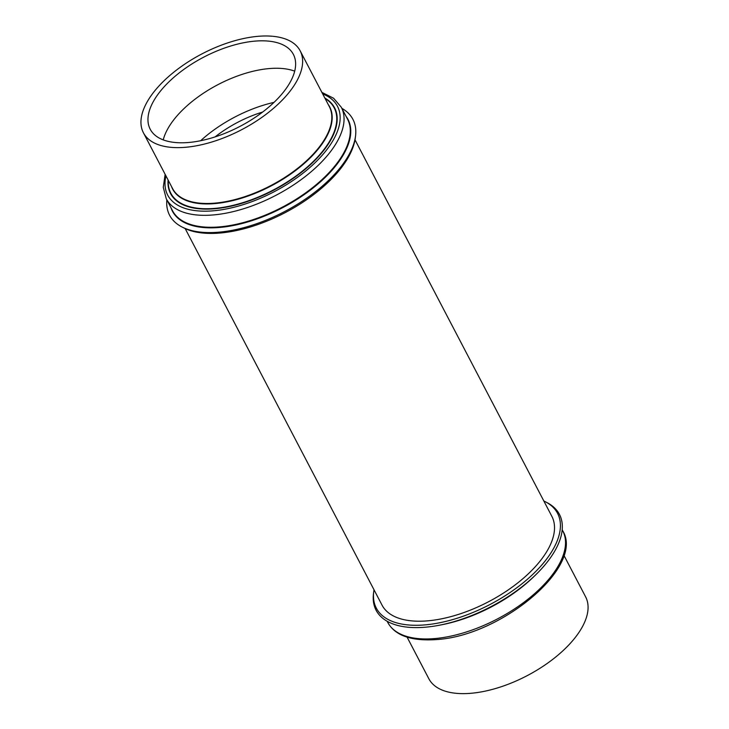 <?xml version="1.0" encoding="UTF-8"?>
<svg xmlns="http://www.w3.org/2000/svg" width="729" height="729" viewBox="0 0 729 729"><rect width="100%" height="100%" fill="white"/><g stroke="black" fill="none" stroke-linecap="round" stroke-linejoin="round"><path stroke-width="1.09" d="M163.232 139.886A80.773 39.074 152.4 0 1 231.694 78.24A80.773 39.074 152.4 0 1 294.689 71.16M217.351 50.802A80.773 39.074 152.4 0 1 293.377 54.383A80.773 39.074 152.4 0 1 226.236 132.806A80.773 39.074 152.4 0 1 150.21 129.224A80.773 39.074 152.4 0 1 217.351 50.802M262.631 112.047A73.702 35.657 -27.6 0 0 215.11 136.888M185.193 228.596L382.032 605.125A95.809 46.355 -27.6 0 0 476.657 607.476A95.809 46.355 -27.6 0 0 554.496 529.072A95.809 46.355 -27.6 0 0 551.853 516.342L355.005 139.813M374.023 589.788A102.26 49.472 -27.6 0 0 373.74 591.638L373.494 593.579A103.445 50.046 -27.6 0 0 428.67 626.876A103.445 50.046 -27.6 0 0 463.507 618.611A103.445 50.046 -27.6 0 0 516.433 590.946A103.445 50.046 -27.6 0 0 547.251 502.746L545.511 501.834A102.26 49.472 -27.6 0 0 543.834 501.014M373.74 591.638A102.26 49.472 -27.6 0 0 428.288 624.562A102.26 49.472 -27.6 0 0 537.701 569.477A102.26 49.472 -27.6 0 0 545.511 501.834M407.137 637.237L428.862 678.781A88.437 42.783 -27.6 0 0 477.304 692.55A88.437 42.783 -27.6 0 0 560.519 652.947A88.437 42.783 -27.6 0 0 585.615 596.832L563.891 555.288M274.013 102.37A86.086 41.644 -27.6 0 0 261.374 105.851A86.086 41.644 -27.6 0 0 200.657 140.715M214.481 141.171A88.437 42.783 152.4 0 1 143.413 132.778A88.437 42.783 152.4 0 1 229.097 42.437A88.437 42.783 152.4 0 1 300.166 50.83A88.437 42.783 152.4 0 1 214.481 141.171M341.874 108.339A103.445 50.046 152.4 0 1 355.533 136.022A103.445 50.046 152.4 0 1 252.708 225.033A103.445 50.046 152.4 0 1 181.776 226.865A103.445 50.046 152.4 0 1 166.841 199.846M355.533 136.022L355.287 137.963A102.26 49.472 152.4 0 1 253.628 225.954A102.26 49.472 152.4 0 1 183.508 227.767L181.776 226.865M437.919 638.258A98.761 47.777 -27.6 0 0 533.136 594.937A98.761 47.777 -27.6 0 0 562.77 530.867C584.448 565.95 503.429 633.948 439.368 639.351C412.432 641.702 395.218 636.043 387.728 622.375A98.761 47.777 -27.6 0 0 437.919 638.258M440.544 624.99A98.761 47.777 -27.6 0 0 534.776 575.728M463.507 618.611L464.719 618.192A99.053 47.923 -27.6 0 0 515.394 591.693L516.433 590.946M300.166 50.83L329.371 106.698A88.437 42.783 152.4 0 1 243.686 197.03A88.437 42.783 152.4 0 1 172.618 188.638L143.413 132.778M328.26 104.566A88.628 42.874 152.4 0 1 243.841 197.468A88.628 42.874 152.4 0 1 171.515 186.515M325.088 98.497A92.155 44.578 152.4 0 1 323.694 149.882A92.155 44.578 152.4 0 1 244.898 202.015A92.155 44.578 152.4 0 1 168.335 180.446M324.842 98.023A92.556 44.779 152.4 0 1 324.396 149.573A92.556 44.779 152.4 0 1 244.935 202.361A92.556 44.779 152.4 0 1 168.089 179.972M322.701 93.932A95.809 46.355 152.4 0 1 329.043 146.657A95.809 46.355 152.4 0 1 244.662 204.184A95.809 46.355 152.4 0 1 165.948 175.88M245.618 208.111A98.761 47.777 152.4 0 1 166.258 198.744L172.5 210.681A98.761 47.777 152.4 0 0 251.86 220.058A98.761 47.777 152.4 0 0 347.542 119.173L341.3 107.236A98.761 47.777 152.4 0 1 245.618 208.111M346.038 116.294A99.053 47.923 152.4 0 1 252.043 220.614A99.053 47.923 152.4 0 1 170.996 207.801M562.77 530.867L562.187 529.755M165.137 174.322L163.278 187.298L166.258 198.744M321.89 92.373L333.6 98.251L341.3 107.236M387.728 622.375L387.154 621.272"/></g></svg>
